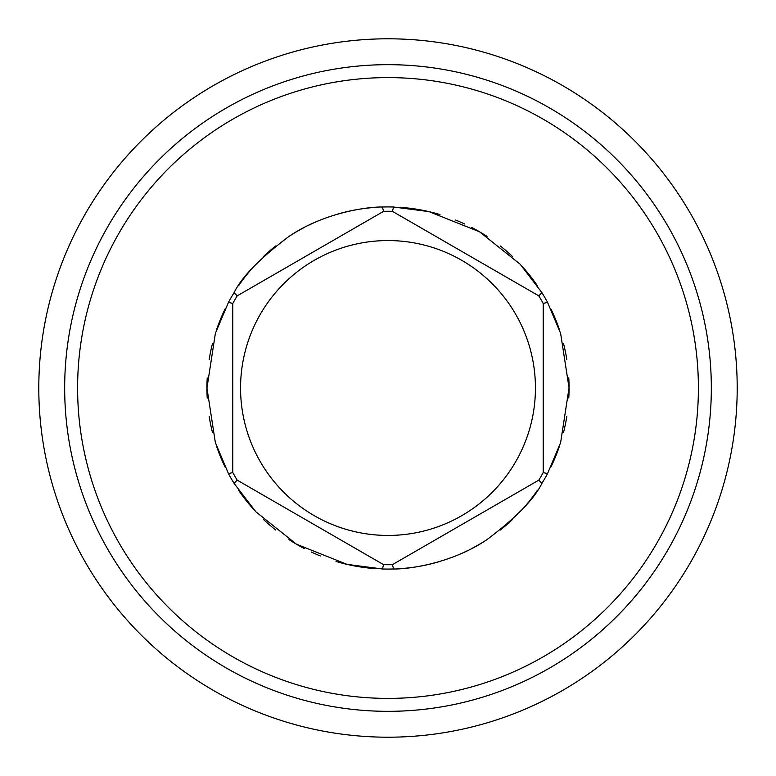 <?xml version="1.0" encoding="UTF-8"?>
<svg xmlns="http://www.w3.org/2000/svg" width="776" height="776" viewBox="0 0 776 776"><rect width="100%" height="100%" fill="white"/><g stroke="black" fill="none" stroke-linecap="round" stroke-linejoin="round"><path stroke-width="1.16" d="M392.384 211.324L538.816 295.869A176.734 176.734 0 0 1 543.2 303.455L543.2 472.545A176.734 176.734 0 0 1 538.816 480.131L392.384 564.676A176.734 176.734 0 0 1 383.616 564.676L237.184 480.131A176.734 176.734 0 0 1 232.8 472.545L232.8 303.455A176.734 176.734 0 0 1 237.184 295.869L383.616 211.324A176.734 176.734 0 0 1 392.384 211.324L393.597 207.017L428.915 211.615L479.597 231.82L520.192 264.257L541.929 292.659A181.07 181.07 0 0 1 547.536 302.359L560.611 333.311L569.05 387.884L560.611 442.679L547.536 473.641L543.2 472.545M388 535.44A147.44 147.44 0 0 1 240.56 388A147.44 147.44 0 0 1 388 240.56A147.44 147.44 0 0 1 535.44 388A147.44 147.44 0 0 1 388 535.44M543.2 303.455L547.536 302.359M547.536 473.641A181.07 181.07 0 0 1 541.929 483.341C534.402 498.9 516.088 517.66 486.979 539.621C451.826 563.492 408.37 569.283 393.597 568.983A181.07 181.07 0 0 1 382.403 568.983L347.085 564.385L296.403 544.18L255.808 511.743L234.071 483.341L237.184 480.131M237.184 295.869L234.071 292.659C241.598 277.1 259.911 258.34 289.021 236.379C324.174 212.508 367.63 206.717 382.403 207.017A181.07 181.07 0 0 1 393.597 207.017M541.929 292.659L538.816 295.869M234.071 292.659A181.07 181.07 0 0 0 228.464 302.359L232.8 303.455M382.403 207.017L383.616 211.324M538.816 480.131L541.929 483.341M232.8 472.545L228.464 473.641A181.07 181.07 0 0 0 234.071 483.341M393.597 568.983L392.384 564.676M383.616 564.676L382.403 568.983M228.464 473.641L215.369 442.64L206.95 388.078L215.379 333.331L228.464 302.359M374.255 207.454A181.07 181.07 0 0 0 336.008 214.564A181.07 181.07 0 0 1 374.255 207.454M320.342 220.044A181.07 181.07 0 0 0 308.945 225.098A181.07 181.07 0 0 1 320.342 220.044M304.26 227.455A181.07 181.07 0 0 0 289.021 236.379A181.07 181.07 0 0 1 304.26 227.455M275.684 245.973A181.07 181.07 0 0 0 263.695 256.342A181.07 181.07 0 0 1 275.684 245.973M253.412 266.876A181.07 181.07 0 0 0 238.533 285.801A181.07 181.07 0 0 1 253.412 266.876M225.089 308.974A181.07 181.07 0 0 0 216.446 330.081A181.07 181.07 0 0 1 225.089 308.974M212.411 343.816A181.07 181.07 0 0 0 209.161 359.705A181.07 181.07 0 0 1 212.411 343.816M207.211 377.999A181.07 181.07 0 0 0 207.221 398.136A181.07 181.07 0 0 1 207.211 377.999M209.161 416.343A181.07 181.07 0 0 0 212.401 432.164A181.07 181.07 0 0 1 209.161 416.343M216.436 445.899A181.07 181.07 0 0 0 225.098 467.055A181.07 181.07 0 0 1 216.436 445.899M238.533 490.199A181.07 181.07 0 0 0 253.412 509.124A181.07 181.07 0 0 1 238.533 490.199M263.685 519.648A181.07 181.07 0 0 0 275.655 529.998A181.07 181.07 0 0 1 263.685 519.648M288.963 539.582A181.07 181.07 0 0 0 304.26 548.535A181.07 181.07 0 0 1 288.963 539.582M311.157 551.949A181.07 181.07 0 0 0 320.362 555.955A181.07 181.07 0 0 1 311.157 551.949M336.018 561.446A181.07 181.07 0 0 0 374.265 568.546A181.07 181.07 0 0 1 336.018 561.446M64.67 388A323.33 323.33 0 0 0 388 711.33A323.33 323.33 0 0 0 711.33 388A323.33 323.33 0 0 0 388 64.67A323.33 323.33 0 0 0 64.67 388M401.745 568.546A181.07 181.07 0 0 0 439.992 561.436A181.07 181.07 0 0 1 401.745 568.546M455.657 555.955A181.07 181.07 0 0 0 467.055 550.902A181.07 181.07 0 0 1 455.657 555.955M471.74 548.545A181.07 181.07 0 0 0 486.979 539.621A181.07 181.07 0 0 1 471.74 548.545M500.316 530.027A181.07 181.07 0 0 0 512.305 519.658A181.07 181.07 0 0 1 500.316 530.027M522.587 509.124A181.07 181.07 0 0 0 537.467 490.199A181.07 181.07 0 0 1 522.587 509.124M551.047 466.754A181.07 181.07 0 0 0 559.564 445.89A181.07 181.07 0 0 1 551.047 466.754M563.57 432.28A181.07 181.07 0 0 0 566.829 416.363A181.07 181.07 0 0 1 563.57 432.28M568.789 397.962A181.07 181.07 0 0 0 568.779 377.815A181.07 181.07 0 0 1 568.789 397.962M566.81 359.53A181.07 181.07 0 0 0 563.56 343.681A181.07 181.07 0 0 1 566.81 359.53M559.564 330.11A181.07 181.07 0 0 0 551.047 309.246A181.07 181.07 0 0 1 559.564 330.11M537.467 285.801A181.07 181.07 0 0 0 522.587 266.876A181.07 181.07 0 0 1 537.467 285.801M512.315 256.352A181.07 181.07 0 0 0 500.345 246.002A181.07 181.07 0 0 1 512.315 256.352M487.037 236.418A181.07 181.07 0 0 0 471.74 227.465A181.07 181.07 0 0 1 487.037 236.418M464.843 224.051A181.07 181.07 0 0 0 455.638 220.044A181.07 181.07 0 0 1 464.843 224.051M439.982 214.554A181.07 181.07 0 0 0 401.735 207.454A181.07 181.07 0 0 1 439.982 214.554M38.8 388A349.2 349.2 0 0 0 388 737.2A349.2 349.2 0 0 0 737.2 388A349.2 349.2 0 0 0 388 38.8A349.2 349.2 0 0 0 38.8 388M388 77.6A310.4 310.4 0 0 0 77.6 388A310.4 310.4 0 0 0 388 698.4A310.4 310.4 0 0 0 698.4 388A310.4 310.4 0 0 0 388 77.6"/></g></svg>
